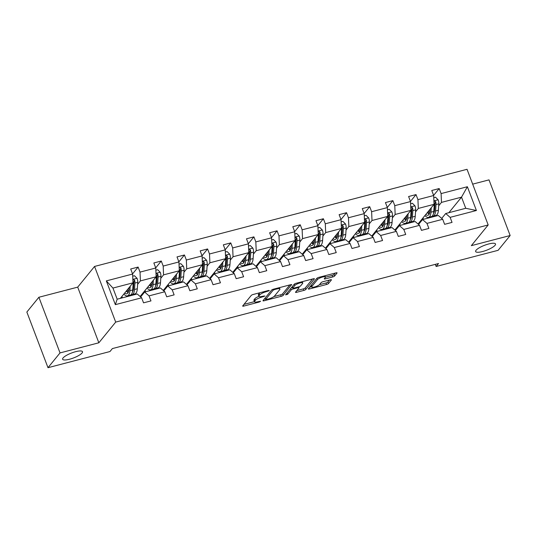 <?xml version="1.0" encoding="UTF-8"?>
<svg xmlns="http://www.w3.org/2000/svg" width="537" height="537" viewBox="0 0 537 537"><rect width="100%" height="100%" fill="white"/><g stroke="black" fill="none" stroke-linecap="round" stroke-linejoin="round"><path stroke-width="0.81" d="M476.071 250.242A10.639 2.665 159.2 0 0 475.634 251.538A10.639 2.665 159.2 0 0 484.481 250.967A10.639 2.665 159.2 0 0 495.074 245.281A10.639 2.665 159.2 0 0 495.517 243.986A10.639 2.665 159.2 0 0 486.663 244.557A10.639 2.665 159.2 0 0 476.071 250.242M63.064 357.944A10.639 2.665 159.2 0 0 62.621 359.246A10.639 2.665 159.2 0 0 71.475 358.669A10.639 2.665 159.2 0 0 82.067 352.99A10.639 2.665 159.2 0 0 82.51 351.688A10.639 2.665 159.2 0 0 73.656 352.265A10.639 2.665 159.2 0 0 63.064 357.944M265.768 291.195L265.99 291.779L269.339 290.584L268.654 290.443L253.169 294.477A1.631 0.409 159.2 0 0 251.242 295.437L242.731 305.889A1.631 0.409 159.2 0 0 242.664 306.09A1.631 0.409 159.2 0 0 243.717 306.09L259.203 302.049L260.599 301.244L257.861 301.76A5.222 1.309 159.2 0 1 254.491 301.76A5.222 1.309 159.2 0 1 254.706 301.123L255.417 300.25A5.222 1.309 159.2 0 1 261.593 297.176L264.949 295.981L262.251 296.364A5.222 1.309 159.2 0 1 258.888 296.357A5.222 1.309 159.2 0 0 254.847 298.747L255.417 300.25M332.678 276.971A1.631 0.409 159.2 0 0 334.611 276.011L336.994 273.078A1.631 0.409 159.2 0 0 337.061 272.877A1.631 0.409 159.2 0 0 336.014 272.877L318.817 277.361A1.631 0.409 159.2 0 0 316.884 278.32L308.379 288.772A1.631 0.409 159.2 0 0 308.312 288.966A1.631 0.409 159.2 0 0 309.366 288.973L326.563 284.489A1.631 0.409 159.2 0 0 328.49 283.523L331.376 279.985A1.631 0.409 159.2 0 0 331.443 279.784A1.631 0.409 159.2 0 0 330.389 279.784L323.032 281.703A1.631 0.409 159.2 0 0 321.099 282.663L319.669 284.422A4.363 1.094 159.2 0 1 315.326 286.751A4.363 1.094 159.2 0 1 311.695 286.986A4.363 1.094 159.2 0 1 311.876 286.456L317.474 279.576A4.363 1.094 159.2 0 1 321.817 277.24A4.363 1.094 159.2 0 1 325.449 277.005A4.363 1.094 159.2 0 1 325.268 277.542L324.335 278.69A1.631 0.409 159.2 0 0 324.267 278.884A1.631 0.409 159.2 0 0 325.321 278.884L332.678 276.971L332.108 275.468A1.631 0.409 159.2 0 0 334.041 274.501L335.189 273.091M265.99 291.779A5.222 1.309 159.2 0 0 259.814 294.853L259.103 295.719A5.222 1.309 159.2 0 0 258.888 296.357L258.317 294.853A5.222 1.309 159.2 0 1 258.532 294.216L259.237 293.35L259.814 294.853M471.332 245.657L510.15 235.528L498.114 250.316L436.131 266.48L438.541 263.519L112.381 348.58L109.971 351.534L47.994 367.697L60.03 352.916L98.848 342.787L115.697 322.093L488.18 224.956L471.332 245.657M291.678 284.892A1.631 0.409 159.2 0 0 291.745 284.697A1.631 0.409 159.2 0 0 290.692 284.697L273.494 289.181A1.631 0.409 159.2 0 0 271.568 290.141L263.063 300.586A1.631 0.409 159.2 0 0 262.996 300.787A1.631 0.409 159.2 0 0 264.043 300.787L281.24 296.303A1.631 0.409 159.2 0 0 283.174 295.343L291.564 284.59M296.156 283.267L313.353 278.784A1.631 0.409 159.2 0 1 314.407 278.784A1.631 0.409 159.2 0 1 314.34 278.985L305.828 289.436A1.631 0.409 159.2 0 1 303.902 290.396L296.545 292.316A1.631 0.409 159.2 0 1 295.491 292.316A1.631 0.409 159.2 0 1 295.558 292.115L299.008 287.879A1.631 0.409 159.2 0 0 299.075 287.678A1.631 0.409 159.2 0 0 298.022 287.678L293.142 288.946A1.631 0.409 159.2 0 0 291.208 289.906L287.617 294.323L285.577 294.853L294.229 284.227A1.631 0.409 159.2 0 1 296.156 283.267M510.15 235.528L489.006 179.875L472.674 184.137M98.848 342.787L77.704 287.134L38.886 297.256L60.03 352.916M38.886 297.256L26.85 312.044L47.994 367.697M441.709 218.425L445.71 213.518L465.747 208.296L476.406 210.504L450.127 217.351L452.04 222.392L444.623 224.332L442.703 219.291L426.969 223.392L428.882 228.433L421.458 230.366L419.545 225.332L403.811 229.433L405.724 234.474L398.3 236.408L396.387 231.366L380.652 235.475L382.566 240.509L375.141 242.449L373.228 237.408L357.494 241.509L359.407 246.55L351.983 248.49L350.07 243.449L334.329 247.55L336.249 252.591L328.825 254.525L326.912 249.49L311.171 253.592L313.084 258.633L305.667 260.566L303.747 255.525L288.013 259.633L289.926 264.667L282.502 266.607L280.589 261.566L264.855 265.667L266.768 270.708L259.344 272.648L257.431 267.607L241.697 271.709L243.61 276.75L236.186 278.683L234.273 273.648L218.532 277.75L220.452 282.791L213.028 284.724L211.115 279.683L195.374 283.791L197.287 288.825L189.87 290.765L187.95 285.724L172.216 289.826L174.129 294.867L166.705 296.807L164.792 291.766L149.058 295.867L150.971 300.908L143.547 302.841L141.634 297.807L115.354 304.654L106.326 280.891L132.605 274.038L130.692 268.997L138.116 267.064L140.029 272.105L155.764 267.997L153.85 262.962L161.275 261.022L163.188 266.063L178.922 261.962L177.009 256.921L184.433 254.981L186.346 260.022L202.087 255.921L200.173 250.88L207.591 248.946L209.504 253.981L225.245 249.88L223.332 244.838L230.756 242.905L232.669 247.946L248.403 243.838L246.49 238.804L253.914 236.864L255.827 241.905L271.561 237.804L269.648 232.763L277.072 230.823L278.985 235.864L294.719 231.762L292.806 226.721L300.23 224.788L302.143 229.823L317.884 225.721L315.964 220.68L323.388 218.747L325.301 223.788L341.042 219.68L339.129 214.646L346.546 212.706L348.466 217.747L364.2 213.645L362.287 208.604L369.711 206.664L371.624 211.706L387.358 207.604L385.445 202.563L392.869 200.63L394.782 205.664L410.516 201.563L408.603 196.522L416.027 194.589L417.94 199.63L433.681 195.522L431.761 190.487L439.185 188.547L441.099 193.588L467.378 186.735L476.406 210.504M445.71 213.518L450.127 217.351M115.697 322.093L94.559 266.439L467.036 169.303L488.18 224.956M415.531 211.853L418.316 208.43L434.057 204.322L418.028 224.016M411.302 217.049L410.597 217.915M406.355 223.13L405.677 223.963M434.057 204.322L433.681 195.522M418.316 208.43L417.94 199.63M418.551 224.466L422.545 219.559L438.286 215.458L442.703 219.291M422.545 219.559L426.969 223.392M392.372 217.894L395.158 214.471L410.899 210.363L394.87 230.051M388.144 223.09L387.439 223.956M383.196 229.171L382.519 229.997M410.899 210.363L410.516 201.563M395.158 214.471L394.782 205.664M395.393 230.507L399.387 225.6L415.128 221.492L419.545 225.332M399.387 225.6L403.811 229.433M369.214 223.929L372 220.506L387.734 216.404L371.711 236.092M364.985 229.131L364.281 229.997M360.032 235.206L359.36 236.038M387.734 216.404L387.358 207.604M372 220.506L371.624 211.706M372.235 236.548L376.229 231.642L391.963 227.534L396.387 231.366M376.229 231.642L380.652 235.475M346.056 229.97L348.842 226.547L364.576 222.446L348.553 242.133M341.827 235.166L341.116 236.032M336.874 241.247L336.202 242.08M364.576 222.446L364.2 213.645M348.842 226.547L348.466 217.747M349.077 242.583L353.071 237.676L368.805 233.575L373.228 237.408M353.071 237.676L357.494 241.509M322.898 236.012L325.684 232.588L341.418 228.48L325.388 248.175M318.663 241.207L317.958 242.073M313.715 247.288L313.037 248.121M341.418 228.48L341.042 219.68M325.684 232.588L325.301 223.788M325.912 248.624L329.913 243.717L345.647 239.616L350.07 243.449M329.913 243.717L334.329 247.55M299.733 242.053L302.526 238.629L318.26 234.521L302.23 254.209M295.504 247.248L294.8 248.114M290.557 253.33L289.879 254.155M318.26 234.521L317.884 225.721M302.526 238.629L302.143 229.823M302.754 254.666L306.748 249.759L322.489 245.651L326.912 249.49M306.748 249.759L311.171 253.592M276.575 248.087L279.361 244.664L295.102 240.563L279.072 260.25M272.346 253.289L271.641 254.155M267.399 259.364L266.721 260.197M295.102 240.563L294.719 231.762M279.361 244.664L278.985 235.864M279.596 260.707L283.59 255.8L299.331 251.692L303.747 255.525M283.59 255.8L288.013 259.633M253.417 254.129L256.203 250.705L271.944 246.604L255.914 266.292M249.188 259.324L248.483 260.19M244.234 265.406L243.563 266.238M271.944 246.604L271.561 237.804M256.203 250.705L255.827 241.905M256.438 266.741L260.432 261.834L276.166 257.733L280.589 261.566M260.432 261.834L264.855 265.667M230.259 260.17L233.045 256.746L248.779 252.638L232.756 272.333M226.03 265.365L225.318 266.231M221.076 271.447L220.405 272.272M248.779 252.638L248.403 243.838M233.045 256.746L232.669 247.946M233.28 272.783L237.273 267.876L253.008 263.774L257.431 267.607M237.273 267.876L241.697 271.709M207.101 266.211L209.886 262.788L225.621 258.68L209.598 278.367M202.865 271.407L202.16 272.272M197.918 277.488L197.24 278.314M225.621 258.68L225.245 249.88M209.886 262.788L209.504 253.981M210.121 278.824L214.115 273.917L229.849 269.809L234.273 273.648M214.115 273.917L218.532 277.75M183.936 272.246L186.728 268.822L202.462 264.721L186.433 284.409M179.707 277.448L179.002 278.314M174.76 283.523L174.082 284.355M202.462 264.721L202.087 255.921M186.728 268.822L186.346 260.022M186.957 284.865L190.957 279.958L206.691 275.85L211.115 279.683M190.957 279.958L195.374 283.791M160.778 278.287L163.563 274.863L179.304 270.762L163.275 290.45M156.549 283.482L155.844 284.348M151.602 289.564L150.924 290.396M179.304 270.762L178.922 261.962M163.563 274.863L163.188 266.063M163.798 290.9L167.792 285.993L183.533 281.891L187.95 285.724M167.792 285.993L172.216 289.826M137.62 284.328L140.405 280.905L156.146 276.797L140.117 296.491M133.391 289.524L132.686 290.389M128.437 295.605L127.766 296.431M156.146 276.797L155.764 267.997M140.405 280.905L140.029 272.105M140.64 296.941L144.634 292.034L160.368 287.933L164.792 291.766M144.634 292.034L149.058 295.867M106.326 280.891L112.945 288.067L132.981 282.838L120.342 298.371M132.981 282.838L132.605 274.038M77.704 287.134L94.559 266.439M435.326 264.358L436.131 266.48M465.747 208.296L461.518 197.16L441.481 202.389L438.695 205.812M448.878 212.692L461.518 197.16L467.378 186.735M112.945 288.067L117.173 299.196L137.21 293.967L141.634 297.807M434.46 211.007L433.755 211.873M429.513 217.089L428.835 217.921M423.478 219.318L422.961 217.955M400.32 225.359L399.803 223.996M377.162 231.393L376.645 230.031M354.004 237.435L353.48 236.072M330.839 243.476L330.322 242.113M307.681 249.517L307.164 248.154M284.523 255.552L284.006 254.189M261.365 261.593L260.848 260.23M238.206 267.634L237.683 266.271M215.042 273.675L214.525 272.313M191.884 279.71L191.367 278.347M168.725 285.751L168.209 284.388M145.567 291.792L145.05 290.43M122.409 297.834L121.892 296.471M117.173 299.196L115.354 304.654M441.481 202.389L441.099 193.588M132.552 273.897L138.116 267.064M155.71 267.856L161.275 261.022M178.868 261.814L184.433 254.981M202.033 255.78L207.591 248.946M225.191 249.739L230.756 242.905M248.349 243.697L253.914 236.864M271.507 237.656L277.072 230.823M294.665 231.622L300.23 224.788M317.83 225.58L323.388 218.747M340.988 219.539L346.546 212.706M364.146 213.498L369.711 206.664M387.305 207.463L392.869 200.63M410.463 201.422L416.027 194.589M433.627 195.381L439.185 188.547M259.935 292.719A5.222 1.309 159.2 0 0 259.237 293.35M254.491 301.76L253.92 300.257A5.222 1.309 159.2 0 1 254.135 299.619L254.847 298.747M243.973 304.372L254.444 301.64M273.91 296.565L280.67 294.8A1.631 0.409 159.2 0 0 282.603 293.84L289.873 284.912M264.298 299.069L265.291 298.814M274.441 289.571L273.085 290.248L265.62 299.418L268.426 299.008A5.222 1.309 159.2 0 0 274.602 295.934L279.703 289.665A5.222 1.309 159.2 0 0 279.918 289.027A5.222 1.309 159.2 0 0 276.548 289.02L274.441 289.571L274.219 288.993M312.527 278.998L305.258 287.933L305.828 289.436M296.793 290.598L303.331 288.893A1.631 0.409 159.2 0 0 305.258 287.933M292.497 287.463A1.631 0.409 159.2 0 0 291.141 288.027M302.586 283.476A4.363 1.094 159.2 0 0 302.767 282.945A4.363 1.094 159.2 0 0 299.136 283.18A4.363 1.094 159.2 0 0 294.793 285.509L292.819 287.933A1.631 0.409 159.2 0 0 292.752 288.134A1.631 0.409 159.2 0 0 293.799 288.134L298.686 286.865A1.631 0.409 159.2 0 0 300.613 285.906L302.586 283.476M325.462 277.199L332.108 275.468M311.104 285.422A4.363 1.094 159.2 0 0 311.124 285.483L311.695 286.986M319.394 284.704L325.986 282.979A1.631 0.409 159.2 0 0 327.919 282.019L329.564 279.999M309.614 287.255L311.594 286.738M129.055 287.664L128.934 289.49A10.552 4.061 75.4 0 1 126.886 293.779A10.552 4.061 75.4 0 1 124.691 293.027M130.196 286.261L129.9 290.705A12.713 4.887 75.4 0 1 127.43 295.867A12.713 4.887 75.4 0 1 123.859 294.048M132.699 276.193L134.465 275.736L137.096 278.354A4.403 1.692 75.4 0 1 137.754 282.321L137.318 288.765A12.713 4.887 75.4 0 1 134.854 293.934L132.035 294.665A12.713 4.887 -104.6 0 0 134.498 289.503L134.935 283.053A4.403 1.692 -104.6 0 0 134.646 280.294L133.679 279.522L132.867 280.139M132.901 280.925A4.403 1.692 75.4 0 1 133.156 283.523L132.72 289.967A12.713 4.887 75.4 0 1 130.249 295.128L127.43 295.867M126.329 291.014A10.552 4.061 -104.6 0 0 128.121 292.725M126.799 290.443A12.713 4.887 -104.6 0 0 128.215 292.551M131.082 294.679A12.713 4.887 -104.6 0 0 132.035 294.665M134.646 280.294L133.948 281.14A2.242 0.866 75.4 0 1 133.968 281.844L133.538 288.288A10.552 4.061 75.4 0 1 132.451 291.92M128.679 291.242A10.552 4.061 75.4 0 1 127.47 289.618M152.213 281.623L152.092 283.449A10.552 4.061 75.4 0 1 150.045 287.738A10.552 4.061 75.4 0 1 147.85 286.986M153.354 280.22L153.058 284.664A12.713 4.887 75.4 0 1 150.588 289.826A12.713 4.887 75.4 0 1 147.024 288.007M155.858 270.158L157.63 269.695L160.254 272.313A4.403 1.692 75.4 0 1 160.912 276.28L160.482 282.731A12.713 4.887 75.4 0 1 158.012 287.892L155.193 288.631A12.713 4.887 -104.6 0 0 157.656 283.462L158.093 277.018A4.403 1.692 -104.6 0 0 157.804 274.253L156.838 273.487L156.025 274.098M156.059 274.884A4.403 1.692 75.4 0 1 156.314 277.481L155.878 283.932A12.713 4.887 75.4 0 1 153.414 289.094L150.588 289.826M149.487 284.979A10.552 4.061 -104.6 0 0 151.28 286.691M149.957 284.402A12.713 4.887 -104.6 0 0 151.374 286.51M154.247 288.637A12.713 4.887 -104.6 0 0 155.193 288.631M157.804 274.253L157.106 275.105A2.242 0.866 75.4 0 1 157.133 275.803L156.697 282.254A10.552 4.061 75.4 0 1 155.609 285.879M151.843 285.201A10.552 4.061 75.4 0 1 150.629 283.576M175.377 275.582L175.25 277.414A10.552 4.061 75.4 0 1 173.203 281.697A10.552 4.061 75.4 0 1 171.008 280.952M176.519 274.185L176.217 278.622A12.713 4.887 75.4 0 1 173.753 283.791A12.713 4.887 75.4 0 1 170.182 281.965M179.016 264.117L180.788 263.654L183.412 266.278A4.403 1.692 75.4 0 1 184.077 270.239L183.641 276.689A12.713 4.887 75.4 0 1 181.17 281.851L178.351 282.59A12.713 4.887 -104.6 0 0 180.821 277.428L181.251 270.977A4.403 1.692 -104.6 0 0 180.962 268.211L179.996 267.446L179.19 268.064M179.224 268.849A4.403 1.692 75.4 0 1 179.472 271.44L179.036 277.891A12.713 4.887 75.4 0 1 176.572 283.053L173.753 283.791M172.645 278.938A10.552 4.061 -104.6 0 0 174.438 280.65M173.115 278.361A12.713 4.887 -104.6 0 0 174.532 280.468M177.405 282.603A12.713 4.887 -104.6 0 0 178.351 282.59M180.962 268.211L180.271 269.064A2.242 0.866 75.4 0 1 180.291 269.762L179.855 276.213A10.552 4.061 75.4 0 1 178.767 279.837M175.002 279.159A10.552 4.061 75.4 0 1 173.787 277.535M198.536 269.547L198.408 271.373A10.552 4.061 75.4 0 1 196.361 275.656A10.552 4.061 75.4 0 1 194.166 274.91M199.677 268.144L199.375 272.588A12.713 4.887 75.4 0 1 196.911 277.75A12.713 4.887 75.4 0 1 193.34 275.924M202.174 258.075L203.946 257.612L206.57 260.237A4.403 1.692 75.4 0 1 207.235 264.204L206.799 270.648A12.713 4.887 75.4 0 1 204.335 275.81L201.509 276.548A12.713 4.887 -104.6 0 0 203.979 271.386L204.416 264.936A4.403 1.692 -104.6 0 0 204.12 262.17L203.154 261.405L202.348 262.022M202.382 262.808A4.403 1.692 75.4 0 1 202.63 265.399L202.194 271.85A12.713 4.887 75.4 0 1 199.73 277.011L196.911 277.75M195.804 272.897A10.552 4.061 -104.6 0 0 197.596 274.608M196.273 272.319A12.713 4.887 -104.6 0 0 197.697 274.434M200.563 276.562A12.713 4.887 -104.6 0 0 201.509 276.548M204.12 262.17L203.429 263.023A2.242 0.866 75.4 0 1 203.449 263.721L203.013 270.171A10.552 4.061 75.4 0 1 201.932 273.803M198.16 273.118A10.552 4.061 75.4 0 1 196.945 271.5M221.694 263.506L221.573 265.332A10.552 4.061 75.4 0 1 219.526 269.621A10.552 4.061 75.4 0 1 217.331 268.869M222.835 262.103L222.533 266.547A12.713 4.887 75.4 0 1 220.069 271.709A12.713 4.887 75.4 0 1 216.498 269.889M225.339 252.034L227.104 251.578L229.729 254.196A4.403 1.692 75.4 0 1 230.393 258.163L229.957 264.607A12.713 4.887 75.4 0 1 227.493 269.775L224.667 270.507A12.713 4.887 -104.6 0 0 227.138 265.345L227.574 258.894A4.403 1.692 -104.6 0 0 227.279 256.136L226.312 255.364L225.506 255.981M225.54 256.767A4.403 1.692 75.4 0 1 225.788 259.364L225.359 265.808A12.713 4.887 75.4 0 1 222.889 270.97L220.069 271.709M218.968 266.855A10.552 4.061 -104.6 0 0 220.754 268.567M219.432 266.285A12.713 4.887 -104.6 0 0 220.855 268.393M223.721 270.52A12.713 4.887 -104.6 0 0 224.667 270.507M227.279 256.136L226.587 256.981A2.242 0.866 75.4 0 1 226.607 257.686L226.171 264.13A10.552 4.061 75.4 0 1 225.09 267.762M221.318 267.084A10.552 4.061 75.4 0 1 220.103 265.459M244.852 257.465L244.731 259.29A10.552 4.061 75.4 0 1 242.684 263.58A10.552 4.061 75.4 0 1 240.489 262.828M245.993 256.062L245.698 260.505A12.713 4.887 75.4 0 1 243.227 265.667A12.713 4.887 75.4 0 1 239.656 263.848M248.497 246L250.262 245.537L252.893 248.154A4.403 1.692 75.4 0 1 253.551 252.122L253.115 258.572A12.713 4.887 75.4 0 1 250.651 263.734L247.832 264.473A12.713 4.887 -104.6 0 0 250.296 259.304L250.732 252.86A4.403 1.692 -104.6 0 0 250.437 250.094L249.47 249.329L248.665 249.94M248.698 250.725A4.403 1.692 75.4 0 1 248.953 253.323L248.517 259.774A12.713 4.887 75.4 0 1 246.047 264.936L243.227 265.667M242.127 260.821A10.552 4.061 -104.6 0 0 243.912 262.533M242.59 260.244A12.713 4.887 -104.6 0 0 244.013 262.351M246.879 264.479A12.713 4.887 -104.6 0 0 247.832 264.473M250.437 250.094L249.745 250.947A2.242 0.866 75.4 0 1 249.765 251.645L249.329 258.096A10.552 4.061 75.4 0 1 248.248 261.72M244.476 261.042A10.552 4.061 75.4 0 1 243.268 259.418M268.01 251.423L267.889 253.256A10.552 4.061 75.4 0 1 265.842 257.538A10.552 4.061 75.4 0 1 263.647 256.793M269.151 250.027L268.856 254.464A12.713 4.887 75.4 0 1 266.386 259.633A12.713 4.887 75.4 0 1 262.821 257.807M271.655 239.958L273.42 239.495L276.052 242.12A4.403 1.692 75.4 0 1 276.709 246.08L276.28 252.531A12.713 4.887 75.4 0 1 273.81 257.693L270.99 258.431A12.713 4.887 -104.6 0 0 273.454 253.269L273.89 246.819A4.403 1.692 -104.6 0 0 273.602 244.053L272.635 243.288L271.823 243.905M271.856 244.691A4.403 1.692 75.4 0 1 272.111 247.282L271.675 253.733A12.713 4.887 75.4 0 1 269.205 258.894L266.386 259.633M265.285 254.78A10.552 4.061 -104.6 0 0 267.077 256.491M265.755 254.202A12.713 4.887 -104.6 0 0 267.171 256.31M270.044 258.445A12.713 4.887 -104.6 0 0 270.99 258.431M273.602 244.053L272.903 244.906A2.242 0.866 75.4 0 1 272.93 245.604L272.494 252.054A10.552 4.061 75.4 0 1 271.407 255.679M267.641 255.001A10.552 4.061 75.4 0 1 266.426 253.377M291.175 245.389L291.047 247.215A10.552 4.061 75.4 0 1 289 251.497A10.552 4.061 75.4 0 1 286.805 250.752M292.316 243.986L292.014 248.43A12.713 4.887 75.4 0 1 289.544 253.592A12.713 4.887 75.4 0 1 285.979 251.766M294.813 233.917L296.585 233.454L299.21 236.079A4.403 1.692 75.4 0 1 299.874 240.046L299.438 246.49A12.713 4.887 75.4 0 1 296.968 251.652L294.148 252.39A12.713 4.887 -104.6 0 0 296.619 247.228L297.048 240.777A4.403 1.692 -104.6 0 0 296.76 238.012L295.793 237.247L294.981 237.864M295.014 238.65A4.403 1.692 75.4 0 1 295.269 241.241L294.833 247.691A12.713 4.887 75.4 0 1 292.37 252.853L289.544 253.592M288.443 248.738A10.552 4.061 -104.6 0 0 290.235 250.45M288.913 248.161A12.713 4.887 -104.6 0 0 290.329 250.276M293.202 252.403A12.713 4.887 -104.6 0 0 294.148 252.39M296.76 238.012L296.068 238.864A2.242 0.866 75.4 0 1 296.088 239.562L295.652 246.013A10.552 4.061 75.4 0 1 294.565 249.645M290.799 248.96A10.552 4.061 75.4 0 1 289.584 247.342M314.333 239.348L314.205 241.173A10.552 4.061 75.4 0 1 312.158 245.463A10.552 4.061 75.4 0 1 309.963 244.711M315.474 237.945L315.172 242.388A12.713 4.887 75.4 0 1 312.709 247.55A12.713 4.887 75.4 0 1 309.137 245.731M317.971 227.876L319.743 227.419L322.368 230.037A4.403 1.692 75.4 0 1 323.032 234.004L322.596 240.448A12.713 4.887 75.4 0 1 320.126 245.617L317.307 246.349A12.713 4.887 -104.6 0 0 319.777 241.187L320.213 234.736A4.403 1.692 -104.6 0 0 319.918 231.977L318.951 231.205L318.146 231.823M318.179 232.608A4.403 1.692 75.4 0 1 318.428 235.206L317.991 241.65A12.713 4.887 75.4 0 1 315.528 246.812L312.709 247.55M311.601 242.697A10.552 4.061 -104.6 0 0 313.393 244.409M312.071 242.127A12.713 4.887 -104.6 0 0 313.494 244.234M316.36 246.362A12.713 4.887 -104.6 0 0 317.307 246.349M319.918 231.977L319.226 232.823A2.242 0.866 75.4 0 1 319.247 233.528L318.81 239.972A10.552 4.061 75.4 0 1 317.723 243.603M313.957 242.925A10.552 4.061 75.4 0 1 312.742 241.301M337.491 233.306L337.37 235.132A10.552 4.061 75.4 0 1 335.323 239.421A10.552 4.061 75.4 0 1 333.121 238.67M338.632 231.903L338.33 236.347A12.713 4.887 75.4 0 1 335.867 241.509A12.713 4.887 75.4 0 1 332.296 239.69M341.136 221.841L342.901 221.378L345.526 223.996A4.403 1.692 75.4 0 1 346.19 227.963L345.754 234.414A12.713 4.887 75.4 0 1 343.291 239.576L340.465 240.314A12.713 4.887 -104.6 0 0 342.935 235.146L343.371 228.702A4.403 1.692 -104.6 0 0 343.076 225.936L342.109 225.171L341.304 225.782M341.337 226.567A4.403 1.692 75.4 0 1 341.586 229.165L341.149 235.615A12.713 4.887 75.4 0 1 338.686 240.777L335.867 241.509M334.766 236.663A10.552 4.061 -104.6 0 0 336.551 238.374M335.229 236.085A12.713 4.887 -104.6 0 0 336.652 238.193M339.518 240.321A12.713 4.887 -104.6 0 0 340.465 240.314M343.076 225.936L342.384 226.789A2.242 0.866 75.4 0 1 342.405 227.487L341.968 233.937A10.552 4.061 75.4 0 1 340.888 237.562M337.115 236.884A10.552 4.061 75.4 0 1 335.9 235.26M360.649 227.265L360.528 229.098A10.552 4.061 75.4 0 1 358.481 233.38A10.552 4.061 75.4 0 1 356.286 232.635M361.79 225.869L361.488 230.306A12.713 4.887 75.4 0 1 359.025 235.475A12.713 4.887 75.4 0 1 355.454 233.649M364.294 215.8L366.059 215.337L368.691 217.962A4.403 1.692 75.4 0 1 369.349 221.922L368.912 228.373A12.713 4.887 75.4 0 1 366.449 233.535L363.63 234.273A12.713 4.887 -104.6 0 0 366.093 229.111L366.529 222.66A4.403 1.692 -104.6 0 0 366.234 219.895L365.267 219.13L364.462 219.747M364.495 220.532A4.403 1.692 75.4 0 1 364.751 223.123L364.314 229.574A12.713 4.887 75.4 0 1 361.844 234.736L359.025 235.475M357.924 230.621A10.552 4.061 -104.6 0 0 359.709 232.333M358.387 230.044A12.713 4.887 -104.6 0 0 359.81 232.152M362.676 234.286A12.713 4.887 -104.6 0 0 363.63 234.273M366.234 219.895L365.543 220.747A2.242 0.866 75.4 0 1 365.563 221.445L365.126 227.896A10.552 4.061 75.4 0 1 364.046 231.521M360.273 230.843A10.552 4.061 75.4 0 1 359.058 229.218M383.807 221.231L383.687 223.056A10.552 4.061 75.4 0 1 381.639 227.339A10.552 4.061 75.4 0 1 379.444 226.594M384.948 219.828L384.653 224.271A12.713 4.887 75.4 0 1 382.183 229.433A12.713 4.887 75.4 0 1 378.612 227.607M387.452 209.759L389.218 209.296L391.849 211.92A4.403 1.692 75.4 0 1 392.507 215.887L392.07 222.331A12.713 4.887 75.4 0 1 389.607 227.493L386.788 228.232A12.713 4.887 -104.6 0 0 389.251 223.07L389.687 216.619A4.403 1.692 -104.6 0 0 389.399 213.854L388.432 213.088L387.62 213.706M387.654 214.491A4.403 1.692 75.4 0 1 387.909 217.082L387.472 223.533A12.713 4.887 75.4 0 1 385.002 228.695L382.183 229.433M381.082 224.58A10.552 4.061 -104.6 0 0 382.874 226.292M381.552 224.003A12.713 4.887 -104.6 0 0 382.968 226.117M385.841 228.245A12.713 4.887 -104.6 0 0 386.788 228.232M389.399 213.854L388.701 214.706A2.242 0.866 75.4 0 1 388.721 215.404L388.291 221.855A10.552 4.061 75.4 0 1 387.204 225.486M383.431 224.802A10.552 4.061 75.4 0 1 382.223 223.184M406.972 215.189L406.845 217.015A10.552 4.061 75.4 0 1 404.797 221.304A10.552 4.061 75.4 0 1 402.602 220.553M408.113 213.786L407.811 218.23A12.713 4.887 75.4 0 1 405.341 223.392A12.713 4.887 75.4 0 1 401.777 221.573M410.61 203.718L412.382 203.261L415.007 205.879A4.403 1.692 75.4 0 1 415.672 209.846L415.235 216.297A12.713 4.887 75.4 0 1 412.765 221.459L409.946 222.19A12.713 4.887 -104.6 0 0 412.409 217.029L412.846 210.578A4.403 1.692 -104.6 0 0 412.557 207.819L411.59 207.047L410.778 207.665M410.812 208.45A4.403 1.692 75.4 0 1 411.067 211.048L410.63 217.492A12.713 4.887 75.4 0 1 408.167 222.66L405.341 223.392M404.24 218.539A10.552 4.061 -104.6 0 0 406.032 220.251M404.71 217.968A12.713 4.887 -104.6 0 0 406.126 220.076M408.999 222.204A12.713 4.887 -104.6 0 0 409.946 222.19M412.557 207.819L411.866 208.665A2.242 0.866 75.4 0 1 411.886 209.37L411.449 215.814A10.552 4.061 75.4 0 1 410.362 219.445M406.596 218.767A10.552 4.061 75.4 0 1 405.381 217.143M430.13 209.148L430.003 210.974A10.552 4.061 75.4 0 1 427.955 215.263A10.552 4.061 75.4 0 1 425.76 214.511M431.271 207.745L430.969 212.189A12.713 4.887 75.4 0 1 428.506 217.351A12.713 4.887 75.4 0 1 424.935 215.532M433.768 197.683L435.541 197.22L438.165 199.838A4.403 1.692 75.4 0 1 438.83 203.805L438.393 210.256A12.713 4.887 75.4 0 1 435.923 215.418L433.104 216.156A12.713 4.887 -104.6 0 0 435.574 210.987L436.01 204.543A4.403 1.692 -104.6 0 0 435.715 201.778L434.748 201.013L433.943 201.623M433.977 202.409A4.403 1.692 75.4 0 1 434.225 205.006L433.789 211.457A12.713 4.887 75.4 0 1 431.325 216.619L428.506 217.351M427.398 212.504A10.552 4.061 -104.6 0 0 429.191 214.216M427.868 211.927A12.713 4.887 -104.6 0 0 429.285 214.035M432.157 216.163A12.713 4.887 -104.6 0 0 433.104 216.156M435.715 201.778L435.024 202.63A2.242 0.866 75.4 0 1 435.044 203.328L434.608 209.779A10.552 4.061 75.4 0 1 433.52 213.404M429.754 212.726A10.552 4.061 75.4 0 1 428.539 211.101M258.532 294.216L259.103 295.719M263.372 296.068L263.593 296.652M261.358 296.565L261.593 297.176M254.135 299.619L254.706 301.123M258.982 301.472L259.203 302.049M243.355 305.13L243.717 306.09M267.768 290.671L267.99 291.255M282.603 293.84L283.174 295.343M280.67 294.8L281.24 296.303M263.68 299.827L264.043 300.787M272.776 289.416L273.085 290.248M265.11 298.069L265.62 299.418M276.333 288.443L276.548 289.02M303.331 288.893L303.902 290.396M296.176 291.356L296.545 292.316M297.8 287.094L298.022 287.678M292.866 288.221L293.142 288.946M290.698 288.564L291.208 289.906M287.107 292.974L287.617 294.323M294.283 284.174L294.793 285.509M292.309 286.59L292.819 287.933M324.959 277.924L325.321 278.884M316.964 278.24L317.474 279.576M311.359 285.107L311.876 286.456M327.919 282.019L328.49 283.523M325.986 282.979L326.563 284.489M309.003 288.007L309.366 288.973M334.041 274.501L334.611 276.011M137.029 278.287L132.834 279.381M132.72 289.967L129.9 290.705M137.318 288.765L134.498 289.503M133.156 283.523L132.236 283.758M137.754 282.321L134.935 283.053M160.187 272.252L155.992 273.34M155.878 283.932L153.058 284.664M160.482 282.731L157.656 283.462M156.314 277.481L155.394 277.723M160.912 276.28L158.093 277.018M183.345 266.211L179.157 267.305M179.036 277.891L176.217 278.622M183.641 276.689L180.821 277.428M179.472 271.44L178.553 271.682M184.077 270.239L181.251 270.977M206.51 260.17L202.315 261.264M202.194 271.85L199.375 272.588M206.799 270.648L203.979 271.386M202.63 265.399L201.711 265.64M207.235 264.204L204.416 264.936M229.668 254.129L225.473 255.223M225.359 265.808L222.533 266.547M229.957 264.607L227.138 265.345M225.788 259.364L224.875 259.599M230.393 258.163L227.574 258.894M252.826 248.094L248.631 249.181M248.517 259.774L245.698 260.505M253.115 258.572L250.296 259.304M248.953 253.323L248.034 253.565M253.551 252.122L250.732 252.86M275.984 242.053L271.789 243.147M271.675 253.733L268.856 254.464M276.28 252.531L273.454 253.269M272.111 247.282L271.192 247.523M276.709 246.08L273.89 246.819M299.143 236.012L294.954 237.106M294.833 247.691L292.014 248.43M299.438 246.49L296.619 247.228M295.269 241.241L294.35 241.482M299.874 240.046L297.048 240.777M322.301 229.97L318.112 231.064M317.991 241.65L315.172 242.388M322.596 240.448L319.777 241.187M318.428 235.206L317.508 235.441M323.032 234.004L320.213 234.736M345.466 223.936L341.27 225.023M341.149 235.615L338.33 236.347M345.754 234.414L342.935 235.146M341.586 229.165L340.666 229.406M346.19 227.963L343.371 228.702M368.624 217.894L364.428 218.989M364.314 229.574L361.488 230.306M368.912 228.373L366.093 229.111M364.751 223.123L363.831 223.365M369.349 221.922L366.529 222.66M391.782 211.853L387.586 212.947M387.472 223.533L384.653 224.271M392.07 222.331L389.251 223.07M387.909 217.082L386.989 217.324M392.507 215.887L389.687 216.619M414.94 205.812L410.751 206.906M410.63 217.492L407.811 218.23M415.235 216.297L412.409 217.029M411.067 211.048L410.147 211.283M415.672 209.846L412.846 210.578M438.098 199.777L433.909 200.872M433.789 211.457L430.969 212.189M438.393 210.256L435.574 210.987M434.225 205.006L433.305 205.248M438.83 203.805L436.01 204.543M265.043 298.156L265.573 299.559M279.394 287.644L279.918 289.027M298.76 286.845L299.075 287.678M302.284 281.67L302.767 282.945M292.209 286.711L292.752 288.134M324.972 275.756L325.449 277.005"/></g></svg>
